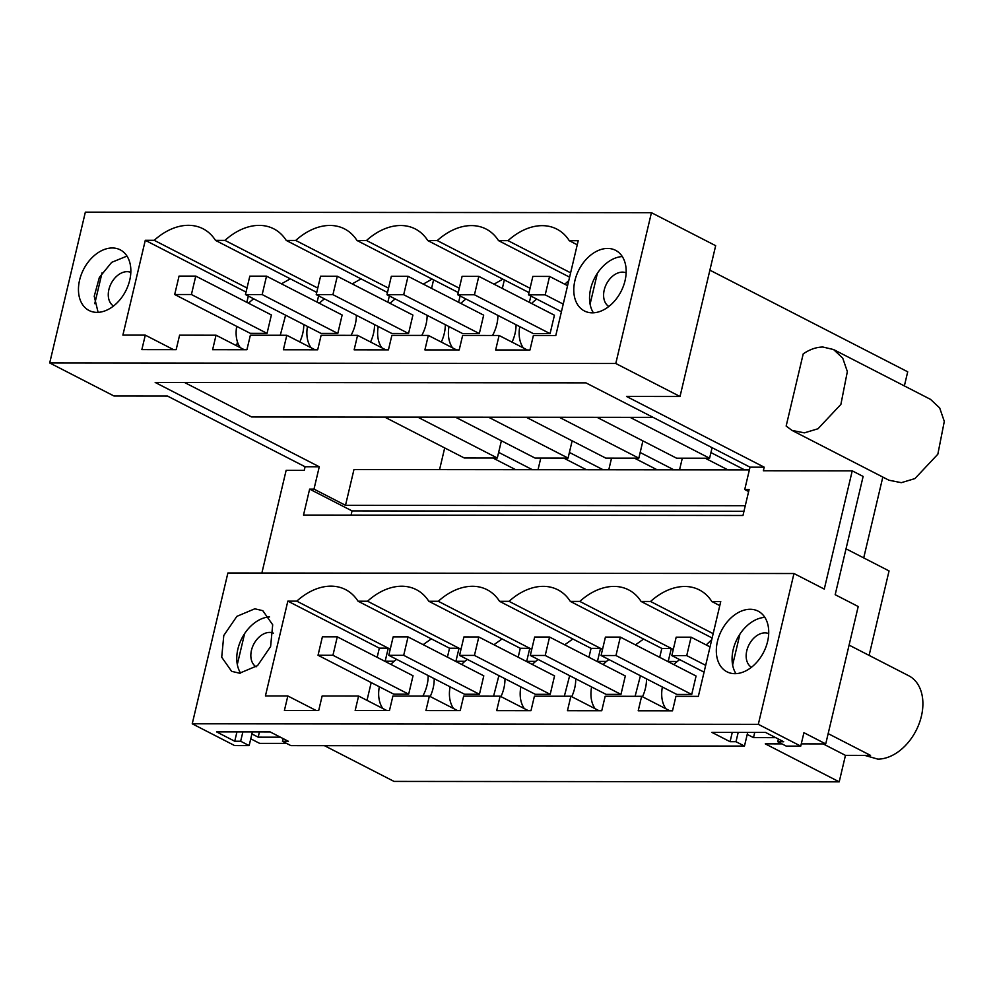 <?xml version="1.0" encoding="UTF-8"?>
<svg xmlns="http://www.w3.org/2000/svg" width="994" height="994" viewBox="0 0 994 994"><rect width="100%" height="100%" fill="white"/><g stroke="black" fill="none" stroke-linecap="round" stroke-linejoin="round"><path stroke-width="1.49" d="M317.098 302.139L318.589 295.852M299.79 341.948A32.206 22.365 -62.8 0 0 303.791 324.541M248.326 296.038L246.835 302.338M237.467 341.961L236.572 345.75M529.38 302.338L530.871 296.05M512.072 342.147A32.206 22.365 -62.8 0 0 516.072 324.74M458.619 302.275L460.11 295.988M441.311 342.073A32.206 22.365 -62.8 0 0 445.312 324.678M387.859 302.213L389.35 295.926M370.551 342.011A32.206 22.365 -62.8 0 0 374.552 324.603M324.479 298.883A32.206 22.365 -62.8 0 0 319.347 303.294M307.469 326.43A32.206 22.365 -62.8 0 0 311.072 347.738M387.511 292.472L286.247 240.436A62.51 43.425 -62.8 0 0 273.772 228.819A62.51 43.425 -62.8 0 0 259.161 225.389A62.51 43.425 -62.8 0 0 224.967 240.386L215.487 240.374A62.51 43.425 -62.8 0 0 203.012 228.757A62.51 43.425 -62.8 0 0 154.207 240.312L247.009 287.999M316.751 292.398L215.487 240.374M224.967 240.386L317.769 288.061M285.601 315.197L280.271 335.264M253.718 298.821A32.206 22.365 -62.8 0 0 248.587 303.232M236.709 326.367A32.206 22.365 -62.8 0 0 240.312 347.676M154.207 240.312L145.286 240.312L246.052 292.074M145.286 240.312L122.883 335.115L145.286 335.14L173.552 349.664M145.286 335.14L141.856 349.627L176.162 349.664L179.591 335.177L216.046 335.202L212.617 349.702L246.922 349.726L250.351 335.239L266.628 335.251L286.806 335.276L283.377 349.764L317.682 349.801L321.112 335.301L357.567 335.338L354.137 349.826L371.296 349.851L388.443 349.863L391.872 335.376L428.327 335.413L424.898 349.9L459.203 349.925L462.632 335.438L478.909 335.45L499.087 335.475L495.658 349.963L529.964 350L533.393 335.5L555.795 335.525L578.21 240.71L569.289 240.71A62.51 43.425 -62.8 0 0 556.814 229.092A62.51 43.425 -62.8 0 0 542.202 225.65A62.51 43.425 -62.8 0 0 508.009 240.647L498.528 240.635A62.51 43.425 -62.8 0 0 486.054 229.018A62.51 43.425 -62.8 0 0 471.442 225.588A62.51 43.425 -62.8 0 0 437.248 240.585L427.768 240.573A62.51 43.425 -62.8 0 0 415.293 228.955A62.51 43.425 -62.8 0 0 400.681 225.514A62.51 43.425 -62.8 0 0 366.488 240.511L357.008 240.511A62.51 43.425 -62.8 0 0 344.533 228.893A62.51 43.425 -62.8 0 0 329.921 225.452A62.51 43.425 -62.8 0 0 295.727 240.449L286.247 240.436M216.046 335.202L244.313 349.726M286.806 335.276L315.073 349.789M357.567 335.338L385.834 349.863M428.327 335.413L456.594 349.925M499.087 335.475L527.354 349.987M356.374 315.272A32.206 22.365 117.2 0 1 351.044 335.338M329.436 333.437L321.087 333.425L245.456 294.572L249.817 276.146L266.529 276.158L342.147 315.011L337.798 333.437L329.436 333.437M361.046 278.867L352.224 283.899M615.783 363.493L651.43 212.691L85.347 212.157L49.7 362.959L615.783 363.493L680.02 396.494L626.518 396.444L764.2 467.18L763.355 470.758L852.231 470.845L824.274 589.094L793.97 573.526L227.887 572.991L192.24 723.794L234.659 745.587L249.146 745.599L252.377 731.932M97.052 312.377A34.094 23.682 -62.8 0 0 128.064 285.676A34.094 23.682 -62.8 0 0 120.237 249.842A34.094 23.682 -62.8 0 0 112.272 247.978A34.094 23.682 -62.8 0 0 81.247 274.667A34.094 23.682 -62.8 0 0 89.075 310.501A34.094 23.682 -62.8 0 0 97.052 312.377M607.595 248.438A34.094 23.682 -62.8 0 0 576.57 275.139A34.094 23.682 -62.8 0 0 584.397 310.96A34.094 23.682 -62.8 0 0 592.374 312.837A34.094 23.682 -62.8 0 0 623.387 286.135A34.094 23.682 -62.8 0 0 615.559 250.314A34.094 23.682 -62.8 0 0 607.595 248.438M290.285 278.805L281.451 283.837M174.695 294.51L250.326 333.363L267.038 333.375L271.387 314.949L195.768 276.096L179.057 276.083L174.695 294.51L191.407 294.522L195.768 276.096M651.43 212.691L715.668 245.692L680.02 396.494M904.366 385.921L907.708 371.806L709.878 270.157M49.7 362.959L113.937 395.972L167.427 396.022L305.096 466.758L319.273 466.77L155.188 382.454L585.926 382.864L750.023 467.168L764.2 467.18M126.983 256.092L111.676 262.341L99.35 277.45L94.231 296.274L98.095 312.34M653.083 417.368L251.668 416.983L184.524 382.479M792.019 430.414L888.971 480.226L901.309 482.674L914.927 478.586L937.839 454.221L944.3 421.406L939.69 407.962L930.521 399.364L833.568 349.54L822.945 347.043C816.372 347.092 809.799 349.379 803.214 353.876L786.155 426.053L792.019 430.414L804.345 432.862L817.963 428.774L840.887 404.409L847.348 371.594L842.738 358.151L833.568 349.54M882.821 477.07L863.711 557.907M869.104 655.394L889.058 570.929L846.031 548.812M324.454 745.674L394.034 781.421L839.209 781.843L845.459 755.365L870.533 755.39L828.164 733.622M384.703 417.107L464.273 457.986L497.311 458.023L501.386 440.764M444.691 447.934L439.572 469.615M712.089 447.685L709.592 458.222L676.554 458.184L596.984 417.306M642.907 440.901L638.831 458.159L605.793 458.122L526.224 417.244M572.146 440.839L568.071 458.085L535.033 458.06L455.463 417.182M305.096 466.758L304.251 470.336L286.148 470.311L261.869 573.029M319.273 466.77L313.992 489.123L309.631 489.123L303.505 515.066L742.965 515.476L749.103 489.533L744.73 489.533L750.023 467.168M313.992 489.123L345.502 505.312L353.963 469.541L749.377 469.913M839.209 781.843L765.281 743.86L781.905 743.872M801.276 743.885L825.728 743.91L803.922 732.702L800.742 746.121L786.254 746.109L777.78 741.748L783.694 741.748L765.517 732.416L711.89 732.367L730.068 741.698L735.982 741.71L738.194 732.392M775.705 737.647L753.502 737.623L754.744 732.404M747.227 734.404L753.502 737.623M280.383 737.188L258.192 737.163L259.422 731.944M251.904 733.932L258.192 737.163M286.583 743.4L259.645 743.375L250.749 738.815M497.311 458.023L417.753 417.145M488.514 417.207L568.071 458.085M351.056 515.103L352.05 510.916L743.959 511.289M309.631 489.123L352.05 510.916M744.73 489.533L748.631 491.533M345.502 505.312L745.276 505.697M249.146 745.599L240.66 741.238L234.746 741.238L216.568 731.895L270.194 731.944L288.372 741.288L282.458 741.288L290.931 745.637L744.469 746.072L747.699 732.392M713.17 633.65L650.548 601.482A62.51 43.425 117.2 0 1 699.354 589.914A62.51 43.425 117.2 0 1 711.841 601.544L720.749 601.544L698.347 696.359L675.932 696.334L672.503 710.822L638.21 710.797L641.627 696.309L605.172 696.272L601.743 710.76L567.45 710.722L570.867 696.235L534.412 696.198L530.982 710.698L496.689 710.66L500.106 696.173L463.651 696.135L460.222 710.623L425.929 710.598L429.358 696.111L392.891 696.073L389.462 710.561L355.169 710.524L358.598 696.036L322.131 695.999L318.701 710.499L284.408 710.461L287.838 695.974L316.092 710.486M744.469 746.072L735.982 741.71M192.24 723.794L758.323 724.328L800.742 746.121M758.323 724.328L793.97 573.526M239.591 673.199L257.533 665.645L270.616 646.51L272.691 624.779L262.789 610.676L254.812 608.8L236.87 616.355L223.787 635.501L221.712 657.233L231.627 671.335L239.591 673.199M650.561 601.482L641.08 601.469L712.139 637.986M390.244 649.181L296.746 601.146L287.838 601.134L265.423 695.949L287.838 695.974M296.759 601.146A62.51 43.425 117.2 0 1 328.989 586.199A62.51 43.425 117.2 0 1 345.552 589.591A62.51 43.425 117.2 0 1 358.039 601.208L367.519 601.221A62.51 43.425 117.2 0 1 399.75 586.274A62.51 43.425 117.2 0 1 416.312 589.653A62.51 43.425 117.2 0 1 428.799 601.271L438.279 601.283A62.51 43.425 117.2 0 1 470.51 586.336A62.51 43.425 117.2 0 1 487.072 589.715A62.51 43.425 117.2 0 1 499.56 601.333L509.04 601.345A62.51 43.425 117.2 0 1 541.27 586.398A62.51 43.425 117.2 0 1 557.833 589.79A62.51 43.425 117.2 0 1 570.32 601.407L579.8 601.42A62.51 43.425 117.2 0 1 612.031 586.472A62.51 43.425 117.2 0 1 628.593 589.852A62.51 43.425 117.2 0 1 641.08 601.469M734.914 673.671A34.094 23.682 117.2 0 1 726.949 671.795A34.094 23.682 117.2 0 1 719.109 635.961A34.094 23.682 117.2 0 1 750.135 609.272A34.094 23.682 117.2 0 1 758.111 611.136A34.094 23.682 117.2 0 1 765.939 646.97A34.094 23.682 117.2 0 1 734.914 673.671M282.458 741.288L283.091 738.579M641.627 696.309L669.894 710.822M358.598 696.036L386.852 710.561M429.358 696.111L457.613 710.623M500.106 696.173L528.373 710.685M570.867 696.235L599.133 710.76M240.66 741.238L242.871 731.919M318.03 655.257L393.773 694.172L408.683 694.185L332.94 655.27L337.289 636.843L322.391 636.831L318.03 655.257L332.94 655.27M337.289 636.843L413.032 675.758L408.683 694.185M234.746 741.238L236.945 731.919M240.635 673.174A34.094 23.682 117.2 0 1 241.89 638.272A34.094 23.682 117.2 0 1 269.536 616.926M464.956 661.296L455.923 661.283L459.017 648.225L449.536 648.212L358.039 601.208M461.005 649.256L367.519 601.221M423.158 644.671L431.321 638.856M388.244 648.163L379.335 648.15L377.161 657.332M287.838 601.134L379.335 648.15M371.197 682.58L366.997 700.36M677.237 661.495L668.204 661.482L671.298 648.423L661.818 648.423L570.32 601.407M659.705 657.345L661.818 648.423M642.497 696.744A32.206 22.365 -62.8 0 0 646.485 678.852M606.477 661.432L597.444 661.42L600.538 648.361L591.057 648.349L499.56 601.333M588.945 657.282L591.057 648.349M571.736 696.682A32.206 22.365 -62.8 0 0 575.725 678.79M535.716 661.358L526.683 661.358L529.777 648.299L520.297 648.287L428.799 601.271M518.185 657.208L520.297 648.287M500.976 696.62A32.206 22.365 -62.8 0 0 504.964 678.728M447.424 657.146L449.536 648.212M430.216 696.545A32.206 22.365 -62.8 0 0 434.204 678.654M394.196 661.234L385.163 661.221L388.256 648.163M396.656 659.37A32.206 22.365 -62.8 0 0 390.853 664.365M379.335 686.755A32.206 22.365 -62.8 0 0 382.852 708.511M422.823 696.098A32.206 22.365 -62.8 0 0 428.153 675.547M577.241 244.797L569.289 240.71M508.009 240.647L570.618 272.816M622.306 256.564A34.094 23.682 -62.8 0 0 594.673 277.91A34.094 23.682 -62.8 0 0 593.406 312.812M852.231 470.845L863.127 476.449L835.184 594.698L858.207 606.526L825.728 743.91M845.459 755.365L823.169 743.91M864.768 755.378L877.814 759.118A45.463 31.584 -62.8 0 0 919.177 723.533A45.463 31.584 -62.8 0 0 908.74 675.758L849.087 645.106M711.841 601.544L719.793 605.619M764.858 617.386A34.094 23.682 -62.8 0 0 737.213 638.744A34.094 23.682 -62.8 0 0 735.958 673.646M730.068 741.698L732.267 732.379M777.78 741.748L778.414 739.039M395.239 298.945A32.206 22.365 -62.8 0 0 390.108 303.369M378.229 326.504A32.206 22.365 -62.8 0 0 381.833 347.813M295.727 240.449L388.53 288.136M427.134 315.334A32.206 22.365 117.2 0 1 421.804 335.4M400.197 333.499L391.847 333.487L316.216 294.634L320.577 276.208L337.289 276.233L412.908 315.086L408.559 333.512L400.197 333.499M423.258 284.11L432.092 279.09M458.271 292.534L357.008 240.511M559.274 417.269L638.831 458.159M466 299.02A32.206 22.365 -62.8 0 0 460.868 303.431M448.99 326.566A32.206 22.365 -62.8 0 0 452.593 347.875M366.488 240.511L459.29 288.198M497.895 315.396A32.206 22.365 117.2 0 1 492.564 335.463M470.957 333.562L462.608 333.562L386.977 294.709L391.338 276.282L408.049 276.295L483.668 315.148L479.319 333.574L470.957 333.562M494.018 284.172L502.852 279.152M529.032 292.596L427.768 240.573M431.57 288.384L433.583 279.848M630.034 417.343L709.592 458.222M536.76 299.082A32.206 22.365 -62.8 0 0 531.628 303.505M519.75 326.628A32.206 22.365 -62.8 0 0 523.353 347.937M437.248 240.585L530.051 288.26M541.718 333.636L533.368 333.624L457.737 294.771L462.098 276.344L478.81 276.357L554.428 315.222L550.08 333.636L541.718 333.636M564.778 284.234L568.792 280.557M569.599 277.152L498.528 240.635M502.33 288.446L504.343 279.923M493.583 696.16L498.913 675.609M493.919 644.733L502.082 638.931M467.416 659.432A32.206 22.365 -62.8 0 0 461.601 664.427M450.096 686.817A32.206 22.365 -62.8 0 0 453.612 708.573M408.049 636.905L483.792 675.833L479.443 694.259L403.688 655.332L408.049 636.905L393.152 636.893L388.791 655.319L403.688 655.332M388.791 655.319L464.533 694.234L479.443 694.259M531.765 649.318L438.279 601.283M564.343 696.235L569.661 675.671M564.679 644.808L572.842 638.993M538.176 659.494A32.206 22.365 -62.8 0 0 532.362 664.489M520.856 686.891A32.206 22.365 -62.8 0 0 524.372 708.635M478.81 636.98L554.553 675.895L550.204 694.321L474.449 655.406L478.81 636.98L463.9 636.968L459.551 655.394L474.449 655.406M459.551 655.394L535.294 694.309L550.204 694.321M602.526 649.38L509.04 601.345M635.104 696.297L640.422 675.746M635.439 644.87L643.603 639.055M608.937 659.569A32.206 22.365 -62.8 0 0 603.122 664.564M591.616 686.953A32.206 22.365 -62.8 0 0 595.133 708.71M549.57 637.042L625.313 675.957L620.964 694.384L545.209 655.468L549.57 637.042L534.66 637.03L530.311 655.456L545.209 655.468M530.311 655.456L606.054 694.371L620.964 694.384M671.298 648.423L579.8 601.42M706.2 644.932L711.741 639.664M679.697 659.631A32.206 22.365 -62.8 0 0 673.882 664.626M662.377 687.028A32.206 22.365 -62.8 0 0 665.893 708.772M620.331 637.104L696.073 676.032L691.725 694.458L615.969 655.531L620.331 637.104L605.421 637.092L601.072 655.518L615.969 655.531M601.072 655.518L676.815 694.433L691.725 694.458M673.286 649.455L671.298 648.436M710.027 646.908L691.091 637.179L676.181 637.166L671.832 655.593L686.73 655.605L691.091 637.179M705.678 665.334L686.73 655.605M704.063 672.155L671.832 655.593M538.027 469.715L540.786 458.06M532.386 469.702L498.653 452.369M267.038 333.375L191.407 294.522M515.662 469.69L492.937 458.01M608.788 469.777L611.546 458.122M337.798 333.437L262.167 294.584L266.529 276.158M603.147 469.777L569.413 452.444M262.167 294.584L245.456 294.572M586.423 469.752L563.697 458.085M679.548 469.851L682.306 458.197M408.559 333.512L332.928 294.659L337.289 276.233M673.907 469.839L640.173 452.506M332.928 294.659L316.216 294.634M657.183 469.827L634.458 458.147M479.319 333.574L403.688 294.721L408.049 276.295M744.668 469.901L710.921 452.568M403.688 294.721L386.977 294.709M727.943 469.889L705.218 458.222M550.08 333.636L474.449 294.783L478.81 276.357M474.449 294.783L457.737 294.771M549.57 276.431L532.859 276.407L528.497 294.833L545.209 294.858L549.57 276.431L567.586 285.676M563.225 304.102L545.209 294.858M561.424 311.756L528.497 294.833M113.502 306.028A18.936 13.158 117.2 0 1 112.633 280.967A18.936 13.158 117.2 0 1 130.823 272.406M102.047 272.828L94.765 303.667M608.825 306.487A18.936 13.158 117.2 0 1 607.955 281.439A18.936 13.158 117.2 0 1 626.145 272.865M597.382 273.288L590.088 304.139M256.129 666.8A18.936 13.158 117.2 0 1 255.197 641.714A18.936 13.158 117.2 0 1 273.375 633.141M237.305 664.501L244.599 633.65M751.452 667.272A18.936 13.158 117.2 0 1 750.52 642.174A18.936 13.158 117.2 0 1 768.697 633.6M732.628 664.974L739.921 634.11"/></g></svg>
